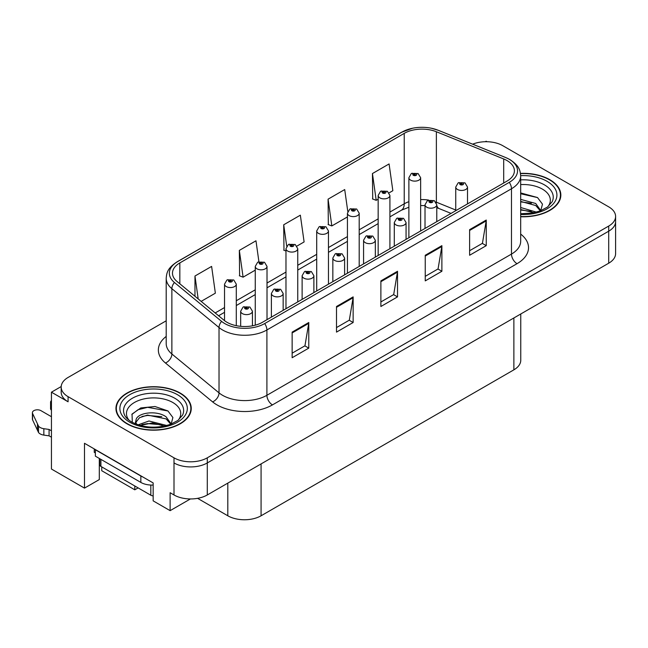 <?xml version="1.0" encoding="UTF-8"?>
<svg xmlns="http://www.w3.org/2000/svg" width="648" height="648" viewBox="0 0 648 648"><rect width="100%" height="100%" fill="white"/><g stroke="black" fill="none" stroke-linecap="round" stroke-linejoin="round"><path stroke-width="0.97" d="M61.204 386.548L51.443 392.186L51.443 469.031L84.491 488.114L84.491 443.289L153.155 482.93L153.155 500.855L170.124 510.656L170.124 492.723L174.004 494.967A23.531 13.584 0 0 0 207.287 494.967L608.707 263.209A23.531 13.584 0 0 0 615.6 253.603L615.6 221.584A23.531 13.584 0 0 1 608.707 231.19A23.531 13.584 0 0 0 615.6 221.584L615.6 216.456A23.531 13.584 0 0 0 608.707 206.85L502.775 145.695A23.531 13.584 0 0 0 472.643 144.172M190.415 498.944L170.124 510.656M487.029 141.726L486.138 141.207L485.255 141.726M166.204 320.801L68.081 377.452A23.531 13.584 0 0 0 61.187 387.059A23.531 13.584 0 0 0 68.081 396.665L174.004 457.82A23.531 13.584 0 0 0 207.287 457.82L207.287 462.947L608.707 231.19L207.287 462.947A23.531 13.584 0 0 1 174.004 462.947A23.531 13.584 0 0 0 207.287 462.947L207.287 494.967M51.443 392.186L68.081 401.784A23.531 13.584 0 0 1 61.187 392.186L61.187 387.059M101.744 466.884L101.744 470.732L134.8 489.815L134.8 485.968M520.765 313.98L520.765 360.231A23.531 13.584 180 0 1 513.872 369.838L261.079 515.784A23.531 13.584 180 0 1 227.804 515.784L197.591 498.336M99.306 458.436L99.306 479.569L84.491 488.114M138.129 487.887L134.8 489.815M520.676 216.756A37.649 21.732 0 0 0 560.836 195.064A37.649 21.732 0 0 0 549.812 179.698A37.649 21.732 0 0 0 520.466 173.389M180.217 393.077A37.649 21.732 0 0 0 139.19 388.371A37.649 21.732 0 0 0 115.952 408.451A37.649 21.732 0 0 0 126.976 423.816A37.649 21.732 0 0 0 168.002 428.531A37.649 21.732 0 0 0 191.249 408.451A37.649 21.732 0 0 0 180.217 393.077M116.34 410.443A37.649 21.732 0 0 0 116.211 411.01M507.052 160.583A25.102 14.491 180 0 1 514.399 170.829A25.102 14.491 180 0 1 507.052 181.076L262.464 322.283A25.102 14.491 180 0 1 224.159 320.347L177.017 281.475A25.102 14.491 180 0 1 172.481 273.164A25.102 14.491 180 0 1 179.828 262.918L404.231 133.367A25.102 14.491 180 0 1 436.371 131.738L503.699 158.954A25.102 14.491 180 0 1 507.052 160.583M509.271 159.303A28.237 16.305 0 0 0 505.497 157.472L438.17 130.256A28.237 16.305 0 0 0 431.39 128.239A28.237 16.305 0 0 0 412.557 128.239A28.237 16.305 0 0 0 402.011 132.079L177.609 261.638A28.237 16.305 0 0 0 174.45 282.512L221.592 321.384A28.237 16.305 0 0 0 264.684 323.563L509.271 182.355A28.237 16.305 0 0 0 509.271 159.303M292.143 332.116L292.143 357.728L308.78 348.122L308.78 322.51L292.143 332.116M292.143 353.184L304.957 345.789L308.707 323.36A6.278 3.621 -120 0 0 308.78 322.51M304.844 345.854L308.78 348.122M336.506 306.496L336.506 332.116L353.144 322.51L353.144 296.889L336.506 306.496M336.506 327.572L349.321 320.169L353.079 297.74A6.278 3.621 -120 0 0 353.144 296.889M349.207 320.234L353.144 322.51M469.614 229.651L469.614 255.263L486.251 245.657L486.251 220.045L469.614 229.651M469.614 250.719L482.428 243.324L486.186 220.895A6.278 3.621 -120 0 0 486.251 220.045M482.315 243.389L486.251 245.657M425.242 255.263L425.242 280.884L441.879 271.277L441.879 245.657L425.242 255.263M425.242 276.34L438.056 268.936L441.815 246.507A6.278 3.621 -120 0 0 441.879 245.657M437.943 269.001L441.879 271.277M380.878 280.884L380.878 306.496L397.516 296.889L397.516 271.277L380.878 280.884M380.878 301.952L393.692 294.557L397.443 272.128A6.278 3.621 -120 0 0 397.516 271.277M393.579 294.621L397.516 296.889M207.287 457.82L608.707 226.063A23.531 13.584 0 0 0 615.6 216.456M201.155 301.377L215.363 293.171L211.613 266.409L194.975 276.016L194.975 296.282M347.782 211.434L344.712 189.556L328.074 199.163L328.342 224.629M389.116 192.861L392.842 190.706L389.084 163.944L372.446 173.551L372.713 199.009M258.916 261.719L255.976 240.789L239.339 250.395L239.606 275.862M296.938 246.078L304.106 241.939L300.348 215.177L283.711 224.783L283.978 250.241M285.979 250.995L283.711 250.144M283.711 224.783L286.716 246.191M328.074 199.163L331.833 225.933L347.433 216.926M331.833 225.933L328.074 224.524M372.446 173.551L376.204 200.313L378.157 199.187M376.204 200.313L372.446 198.912M239.339 250.395L243.097 277.166L255.255 270.143M243.097 277.166L239.339 275.756M194.975 276.016L198.191 298.931M190.982 411.01A37.649 21.732 0 0 0 190.852 410.443M560.577 197.632A37.649 21.732 0 0 0 560.447 197.065M236.293 325.685L236.293 284.164A5.881 3.394 180 0 1 232.664 287.299A5.881 3.394 180 0 1 226.249 286.562A5.881 3.394 180 0 1 224.532 284.164L226.873 280.082A3.92 2.357 57.8 0 1 228.963 280.195A1.96 1.134 0 0 0 229.028 281.759A1.96 1.134 0 0 0 231.798 281.759A1.96 1.134 0 0 0 231.798 280.163A1.96 1.134 0 0 0 229.084 280.122L229.878 280.625A0.786 0.454 180 0 1 230.712 281.378A0.786 0.454 180 0 1 229.854 281.281L228.963 280.195M229.878 281.297L229.878 280.625M229.084 280.122A3.92 2.163 -117.9 0 0 227.254 279.863A3.92 2.163 -117.9 0 0 227.084 279.976M229.854 281.281A0.786 0.454 180 0 1 229.829 280.657M252.436 325.823L252.436 311.218A5.881 3.394 180 0 1 248.8 314.361A5.881 3.394 180 0 1 242.393 313.624A5.881 3.394 180 0 1 240.667 311.218L243.016 307.136A3.92 2.357 57.8 0 1 245.106 307.249A1.96 1.134 0 0 0 245.163 308.821A1.96 1.134 0 0 0 247.933 308.821A1.96 1.134 0 0 0 247.933 307.217A1.96 1.134 0 0 0 245.228 307.184L246.021 307.687A0.786 0.454 180 0 1 246.848 308.44A0.786 0.454 180 0 1 245.973 307.711L245.106 307.249M246.021 308.351L246.021 307.687M245.228 307.184A3.92 2.163 -117.9 0 0 243.389 306.917A3.92 2.163 -117.9 0 0 243.219 307.031M245.973 308.327L245.973 307.711M267.017 319.65L267.017 266.425A5.881 3.394 180 0 1 263.388 269.56A5.881 3.394 180 0 1 256.981 268.823A5.881 3.394 180 0 1 255.255 266.425L257.596 262.343A3.92 2.357 57.8 0 1 259.694 262.456A1.96 1.134 0 0 0 259.751 264.019A1.96 1.134 0 0 0 262.521 264.019A1.96 1.134 0 0 0 262.521 262.424A1.96 1.134 0 0 0 259.816 262.383L260.609 262.886A0.786 0.454 180 0 1 261.436 263.639A0.786 0.454 180 0 1 260.585 263.542L259.694 262.456M260.609 263.558L260.609 262.886M259.816 262.383A3.92 2.163 -117.9 0 0 257.977 262.124A3.92 2.163 -117.9 0 0 257.807 262.238M260.585 263.542A0.786 0.454 180 0 1 260.561 262.918M297.748 301.911L297.748 248.686A5.881 3.394 180 0 1 294.111 251.821A5.881 3.394 180 0 1 287.704 251.084A5.881 3.394 180 0 1 285.979 248.686L288.328 244.604A3.92 2.357 57.8 0 1 290.417 244.717A1.96 1.134 0 0 0 290.474 246.281A1.96 1.134 0 0 0 293.244 246.281A1.96 1.134 0 0 0 293.244 244.685A1.96 1.134 0 0 0 290.539 244.644L291.333 245.147A0.786 0.454 180 0 1 292.159 245.9A0.786 0.454 180 0 1 291.284 245.179L290.417 244.717M291.333 245.819L291.333 245.147M290.539 244.644A3.92 2.163 -117.9 0 0 288.7 244.385A3.92 2.163 -117.9 0 0 288.53 244.499M291.284 245.786L291.284 245.179M328.471 284.172L328.471 230.947A5.881 3.394 180 0 1 324.834 234.082A5.881 3.394 180 0 1 318.427 233.345A5.881 3.394 180 0 1 316.702 230.947L319.051 226.865A3.92 2.357 57.8 0 1 321.141 226.978A1.96 1.134 0 0 0 321.197 228.541A1.96 1.134 0 0 0 323.976 228.541A1.96 1.134 0 0 0 323.976 226.946A1.96 1.134 0 0 0 321.262 226.905L322.056 227.408A0.786 0.454 180 0 1 322.89 228.161A0.786 0.454 180 0 1 322.032 228.064L321.141 226.978M322.056 228.08L322.056 227.408M321.262 226.905A3.92 2.163 -117.9 0 0 319.432 226.646A3.92 2.163 -117.9 0 0 319.253 226.76M322.032 228.064A0.786 0.454 180 0 1 322.007 227.44M283.16 310.335L283.16 293.479A5.881 3.394 180 0 1 279.523 296.622A5.881 3.394 180 0 1 273.116 295.885A5.881 3.394 180 0 1 271.391 293.479L273.74 289.397A3.92 2.357 57.8 0 1 275.829 289.51A1.96 1.134 0 0 0 275.886 291.082A1.96 1.134 0 0 0 278.664 291.082A1.96 1.134 0 0 0 278.664 289.478A1.96 1.134 0 0 0 275.951 289.445L276.745 289.948A0.786 0.454 180 0 1 277.579 290.701A0.786 0.454 180 0 1 276.696 289.972L275.829 289.51M276.745 290.612L276.745 289.948M275.951 289.445A3.92 2.163 -117.9 0 0 274.12 289.178A3.92 2.163 -117.9 0 0 273.942 289.291M276.696 290.588L276.696 289.972M313.883 292.596L313.883 275.74A5.881 3.394 180 0 1 310.254 278.883A5.881 3.394 180 0 1 303.839 278.146A5.881 3.394 180 0 1 302.122 275.74L304.463 271.658A3.92 2.357 57.8 0 1 306.553 271.771A1.96 1.134 0 0 0 306.617 273.343A1.96 1.134 0 0 0 309.388 273.343A1.96 1.134 0 0 0 309.388 271.739A1.96 1.134 0 0 0 306.674 271.706L307.468 272.209A0.786 0.454 180 0 1 308.302 272.962A0.786 0.454 180 0 1 307.444 272.857L306.553 271.771M307.468 272.873L307.468 272.209M306.674 271.706A3.92 2.163 -117.9 0 0 304.844 271.439A3.92 2.163 -117.9 0 0 304.665 271.553M307.444 272.857A0.786 0.454 180 0 1 307.419 272.233M344.606 274.857L344.606 258.001A5.881 3.394 180 0 1 340.978 261.144A5.881 3.394 180 0 1 334.562 260.407A5.881 3.394 180 0 1 332.845 258.001L335.186 253.919A3.92 2.357 57.8 0 1 337.284 254.032A1.96 1.134 0 0 0 337.341 255.604A1.96 1.134 0 0 0 340.111 255.604A1.96 1.134 0 0 0 340.111 254A1.96 1.134 0 0 0 337.397 253.967L338.199 254.47A0.786 0.454 180 0 1 339.026 255.223A0.786 0.454 180 0 1 338.151 254.494L337.284 254.032M338.199 255.134L338.199 254.47M337.397 253.967A3.92 2.163 -117.9 0 0 335.567 253.7A3.92 2.163 -117.9 0 0 335.397 253.814M338.151 255.109L338.151 254.494M375.33 257.118L375.33 240.262A5.881 3.394 180 0 1 371.701 243.405A5.881 3.394 180 0 1 365.294 242.668A5.881 3.394 180 0 1 363.569 240.262L365.918 236.18A3.92 2.357 57.8 0 1 368.007 236.293A1.96 1.134 0 0 0 368.064 237.865A1.96 1.134 0 0 0 370.834 237.865A1.96 1.134 0 0 0 370.834 236.261A1.96 1.134 0 0 0 368.129 236.228L368.923 236.731A0.786 0.454 180 0 1 369.749 237.484A0.786 0.454 180 0 1 368.874 236.755L368.007 236.293M368.923 237.395L368.923 236.731M368.129 236.228A3.92 2.163 -117.9 0 0 366.29 235.961A3.92 2.163 -117.9 0 0 366.12 236.075M368.874 237.371L368.874 236.755M94.252 448.918L94.252 452.32L95.361 452.96M142.924 477.017A15.69 9.056 180 0 1 140.843 476.013L95.361 449.753A15.69 9.056 0 0 0 95.54 449.663M95.361 449.753L95.361 456.16L140.843 482.42A15.69 9.056 0 0 0 153.155 485.044M51.443 437.206L49.078 435.845L49.078 429.438L51.443 430.799M99.8 465.126L99.306 464.835M51.443 416.713L40.946 410.654A5.006 2.892 180 0 0 35.494 410.03A5.006 2.892 180 0 0 32.4 412.695A5.006 2.892 180 0 0 32.57 413.448L38.516 426.076A7.841 4.528 0 0 0 43.853 428.701L49.078 429.438M49.078 435.845L43.853 435.1L43.853 428.701M38.516 426.076L38.516 432.483L32.57 419.847A5.006 2.892 0 0 1 32.4 419.102L32.4 412.695M38.516 432.483A7.841 4.528 0 0 0 43.853 435.1M37.463 423.986L37.463 430.394M51.443 403.834A5.006 2.892 180 0 1 50.576 402.206A5.006 2.892 180 0 1 51.443 400.577M50.576 402.206L50.576 408.613A5.006 2.892 0 0 0 51.443 410.233M520.676 184.591A27.143 15.674 180 0 1 542.384 189.111A27.143 15.674 180 0 1 547.738 206.874M540.562 211.305L542.481 204.152L537.508 197.543L520.676 192.934M520.498 173.615A37.252 21.506 180 0 1 549.528 179.861A37.252 21.506 180 0 1 560.447 195.064A37.252 21.506 180 0 1 520.676 216.529M520.676 207.514L536.439 212.123M520.676 209.555L534.122 212.69M520.676 199.382L535.726 203.488L540.837 210.673M520.676 201.415L535.726 205.521L540.343 210.867M520.676 193.744L537.597 197.608M520.676 201.876L531.344 203.286M520.676 210.009L531.36 211.418M129.049 420.252A27.143 15.674 180 0 1 137.983 400.756A27.143 15.674 180 0 1 172.789 402.489A27.143 15.674 180 0 1 178.143 420.26M170.975 424.683L172.894 417.531L167.921 410.929L154.961 406.507L140.802 407.94L132.022 414.096L132.305 421.986M179.942 393.239A37.252 21.506 180 0 1 190.852 408.451A37.252 21.506 180 0 1 167.856 428.32A37.252 21.506 180 0 1 127.251 423.654A37.252 21.506 180 0 1 116.34 408.451A37.252 21.506 180 0 1 139.344 388.573A37.252 21.506 180 0 1 179.942 393.239M138.121 424.845L149.008 420.998L166.844 425.509M140.162 425.461L152.385 422.942L164.527 426.068M135.221 423.76L136.056 419.758A17.731 10.238 0 0 0 135.869 421.257A17.731 10.238 0 0 0 136.688 424.343M136.056 419.758C137.336 412.695 156.727 409.892 166.139 416.867L171.25 424.051M135.95 422.245L139.506 417.717L147.477 415.068L166.139 418.9L170.756 424.246M99.76 458.695L99.76 464.802A3.92 2.268 0 0 0 100.91 466.406L150.822 495.226A3.92 2.268 0 0 0 153.155 495.874M131.828 414.461L137.967 409.755L147.614 407.317L168.01 410.986M141.953 416.478L147.614 415.449L161.757 416.664M141.977 424.602L147.614 423.581L161.765 424.796M359.195 266.433L359.195 213.208A5.881 3.394 180 0 1 355.566 216.343A5.881 3.394 180 0 1 349.151 215.606A5.881 3.394 180 0 1 347.433 213.208L349.774 209.126A3.92 2.357 57.8 0 1 351.864 209.239A1.96 1.134 0 0 0 351.929 210.803A1.96 1.134 0 0 0 354.699 210.803A1.96 1.134 0 0 0 354.699 209.207A1.96 1.134 0 0 0 351.986 209.166L352.779 209.669A0.786 0.454 180 0 1 353.614 210.422A0.786 0.454 180 0 1 352.731 209.701L351.864 209.239M352.779 210.341L352.779 209.669M351.986 209.166A3.92 2.163 -117.9 0 0 350.155 208.907A3.92 2.163 -117.9 0 0 349.977 209.021M352.731 210.308L352.731 209.701M389.918 248.694L389.918 195.469A5.881 3.394 180 0 1 386.289 198.604A5.881 3.394 180 0 1 379.874 197.867A5.881 3.394 180 0 1 378.157 195.469L380.498 191.387A3.92 2.357 57.8 0 1 382.595 191.5A1.96 1.134 0 0 0 382.652 193.064A1.96 1.134 0 0 0 385.422 193.064A1.96 1.134 0 0 0 385.422 191.468A1.96 1.134 0 0 0 382.709 191.427L383.511 191.929A0.786 0.454 180 0 1 384.337 192.683A0.786 0.454 180 0 1 383.462 191.962L382.595 191.5M383.511 192.602L383.511 191.929M382.709 191.427A3.92 2.163 -117.9 0 0 380.878 191.168A3.92 2.163 -117.9 0 0 380.708 191.282M383.462 192.569L383.462 191.962M420.641 230.955L420.641 177.73A5.881 3.394 180 0 1 417.012 180.865A5.881 3.394 180 0 1 410.605 180.128A5.881 3.394 180 0 1 408.88 177.73L411.229 173.648A3.92 2.357 57.8 0 1 413.319 173.761A1.96 1.134 0 0 0 413.375 175.325A1.96 1.134 0 0 0 416.146 175.325A1.96 1.134 0 0 0 416.146 173.729A1.96 1.134 0 0 0 413.44 173.688L414.234 174.191A0.786 0.454 180 0 1 415.06 174.944A0.786 0.454 180 0 1 414.21 174.847L413.319 173.761M414.234 174.863L414.234 174.191M413.44 173.688A3.92 2.163 -117.9 0 0 411.601 173.429A3.92 2.163 -117.9 0 0 411.431 173.543M414.21 174.847A0.786 0.454 180 0 1 414.185 174.223M406.061 239.379L406.061 222.523A5.881 3.394 180 0 1 402.424 225.666A5.881 3.394 180 0 1 396.017 224.929A5.881 3.394 180 0 1 394.292 222.523L396.641 218.441A3.92 2.357 57.8 0 1 398.731 218.554A1.96 1.134 0 0 0 398.787 220.126A1.96 1.134 0 0 0 401.566 220.126A1.96 1.134 0 0 0 401.566 218.522A1.96 1.134 0 0 0 398.852 218.489L399.646 218.992A0.786 0.454 180 0 1 400.48 219.745A0.786 0.454 180 0 1 399.622 219.64L398.731 218.554M399.646 219.656L399.646 218.992M398.852 218.489A3.92 2.163 -117.9 0 0 397.022 218.222A3.92 2.163 -117.9 0 0 396.843 218.336M399.622 219.64A0.786 0.454 180 0 1 399.597 219.016M436.784 221.64L436.784 204.784A5.881 3.394 180 0 1 433.156 207.927A5.881 3.394 180 0 1 426.74 207.19A5.881 3.394 180 0 1 425.015 204.784L427.364 200.702A3.92 2.357 57.8 0 1 429.454 200.815A1.96 1.134 0 0 0 429.519 202.387A1.96 1.134 0 0 0 432.289 202.387A1.96 1.134 0 0 0 432.289 200.783A1.96 1.134 0 0 0 429.575 200.75L430.369 201.253A0.786 0.454 180 0 1 431.204 201.998A0.786 0.454 180 0 1 430.321 201.277L429.454 200.815M430.369 201.917L430.369 201.253M429.575 200.75A3.92 2.163 -117.9 0 0 427.745 200.483A3.92 2.163 -117.9 0 0 427.567 200.597M430.321 201.893L430.321 201.277M467.508 203.901L467.508 187.045A5.881 3.394 180 0 1 463.879 190.188A5.881 3.394 180 0 1 457.464 189.451A5.881 3.394 180 0 1 455.747 187.045L458.087 182.963A3.92 2.357 57.8 0 1 460.177 183.076A1.96 1.134 0 0 0 460.242 184.648A1.96 1.134 0 0 0 463.012 184.648A1.96 1.134 0 0 0 463.012 183.044A1.96 1.134 0 0 0 460.299 183.011L461.101 183.514A0.786 0.454 180 0 1 461.927 184.259A0.786 0.454 180 0 1 461.068 184.162L460.177 183.076M461.101 184.178L461.101 183.514M460.299 183.011A3.92 2.163 -117.9 0 0 458.468 182.744A3.92 2.163 -117.9 0 0 458.298 182.858M461.068 184.162A0.786 0.454 180 0 1 461.052 183.538M608.707 263.209L608.707 226.063M174.004 494.967L174.004 457.82M261.079 515.784L261.079 463.911M513.872 369.838L513.872 317.957M227.804 515.784L227.804 483.116M520.676 234.09A39.22 22.64 180 0 1 517.031 263.687L272.452 404.895A7.841 4.528 60 0 1 266.903 395.288L511.483 254.081A31.371 18.112 0 0 0 520.676 241.275L520.676 175.948A31.371 18.112 180 0 1 511.483 188.762A7.841 4.528 -120 0 0 509.271 182.355M272.452 404.895A39.22 22.64 180 0 1 216.991 404.895A39.22 22.64 180 0 1 212.593 401.873L165.451 363.002A39.22 22.64 180 0 1 166.204 336.425M222.539 395.288A31.371 18.112 0 0 0 266.903 395.288L266.903 329.97A31.371 18.112 180 0 1 219.024 327.548L171.874 288.676A31.371 18.112 180 0 1 166.204 278.284L166.204 343.61A31.371 18.112 0 0 0 171.874 353.994L219.024 392.866A31.371 18.112 0 0 0 222.539 395.288M520.676 175.948C520.158 170.562 519.712 166.115 509.863 159.554L505.74 157.553A7.841 3.669 112 0 0 505.497 157.472M412.557 128.239L401.412 132.338A7.841 4.528 60 0 1 402.011 132.079M177.609 261.638A7.841 4.528 -120 0 0 177.017 261.889C167.395 268.231 166.674 272.84 166.204 278.284M174.45 282.512A7.841 5.249 129.5 0 0 171.874 288.676L171.874 353.994A7.841 5.249 -50.5 0 1 165.451 363.002M438.639 130.442A7.841 3.669 112 0 0 438.413 130.337A7.841 3.669 112 0 0 438.17 130.256M221.592 321.384A7.841 5.249 129.5 0 0 219.024 327.548L219.024 392.866A7.841 5.249 -50.5 0 1 212.593 401.873M264.684 323.563A7.841 4.528 60 0 1 266.903 329.97L511.483 188.762L511.483 254.081A7.841 4.528 60 0 0 517.031 263.687M68.081 396.665L68.081 401.784M179.828 262.918L179.828 283.792M503.699 158.954L503.699 183.011M436.371 131.738L436.371 202.184A25.102 14.491 0 0 0 435.829 201.974M455.747 210.017L436.371 202.184A14.118 6.61 -68 0 0 436.388 202.921M428.668 200.086A25.102 14.491 0 0 0 420.641 199.584M408.88 201.69A25.102 14.491 0 0 0 404.231 203.804L389.918 212.066M404.231 133.367L404.231 203.804A14.118 8.149 60 0 1 401.306 210.268L389.918 216.845M378.157 218.862L359.195 229.805M347.433 236.601L328.471 247.544M316.702 254.34L297.748 265.283M285.979 272.079L267.017 283.022M255.255 289.818L236.293 300.761M224.532 307.557L215.185 312.952M451.057 213.403L439.174 208.599A14.118 6.61 -68 0 1 436.784 205.481M380.878 281.694L397.443 272.128M425.242 256.073L441.815 246.507M469.614 230.461L486.186 220.895M336.506 307.306L353.079 297.74M292.143 332.926L308.707 323.36M140.843 476.013L140.843 482.42M32.57 413.448L32.57 419.847M520.676 179.861A30.051 17.35 180 0 1 544.442 184.883A30.051 17.35 180 0 1 552.177 201.731L547.495 207.06L540.343 210.867L532.445 213.014L520.676 213.759M520.668 175.649A33.728 19.472 180 0 1 547.034 181.302A33.728 19.472 180 0 1 553.846 203.189A33.728 19.472 180 0 1 520.676 214.488M124.61 415.109A30.051 17.35 180 0 1 138.502 395.531A30.051 17.35 180 0 1 174.847 398.261A30.051 17.35 180 0 1 182.582 415.109L177.908 420.439L170.748 424.246C156.614 428.749 143.597 428.004 131.714 422.026C127.956 419.718 125.591 417.417 124.61 415.109M177.447 394.681A33.728 19.472 180 0 1 177.447 422.221A33.728 19.472 180 0 1 129.754 422.221A33.728 19.472 180 0 1 129.754 394.681A33.728 19.472 180 0 1 177.447 394.681M150.822 495.226L150.822 485.044M100.91 466.406L100.91 459.359M401.412 132.338L177.017 261.889M431.39 128.239L438.413 130.337L505.74 157.553M439.174 208.599L436.784 207.733M425.015 205.619L420.641 205.546M408.88 207.222L401.306 210.268M378.157 223.633L359.195 234.584M347.433 241.372L328.471 252.323M316.702 259.111L297.748 270.062M285.979 276.85L267.017 287.801M255.255 294.589L236.293 305.54M224.532 312.328L218.595 315.754M236.293 284.164L233.758 279.968L227.254 279.863M224.532 320.639L224.532 284.164M252.436 311.218L249.901 307.022L243.389 306.917M240.667 326.333L240.667 311.218M267.017 266.425L264.481 262.229L257.977 262.124M255.255 325.191L255.255 266.425M297.748 248.686L295.213 244.49L288.7 244.385M285.979 308.707L285.979 248.686M328.471 230.947L325.936 226.751L319.432 226.646M316.702 290.968L316.702 230.947M283.16 293.479L280.625 289.283L274.12 289.178M271.391 317.131L271.391 293.479M313.883 275.74L311.348 271.544L304.844 271.439M302.122 299.392L302.122 275.74M344.606 258.001L342.071 253.805L335.567 253.7M332.845 281.653L332.845 258.001M375.33 240.262L372.794 236.066L366.29 235.961M363.569 263.914L363.569 240.262M560.447 195.064L560.447 198.199M190.852 408.451L190.852 411.577M116.34 408.451L116.34 411.577M359.195 213.208L356.659 209.012L350.155 208.907M347.433 273.229L347.433 213.208M389.918 195.469L387.383 191.273L380.878 191.168M378.157 255.49L378.157 195.469M420.641 177.73L418.106 173.534L411.601 173.429M408.88 237.751L408.88 177.73M406.061 222.523L403.526 218.327L397.022 218.222M394.292 246.175L394.292 222.523M436.784 204.784L434.249 200.588L427.745 200.483M425.015 228.436L425.015 204.784M467.508 187.045L464.972 182.849L458.468 182.744M455.747 210.697L455.747 187.045"/></g></svg>
